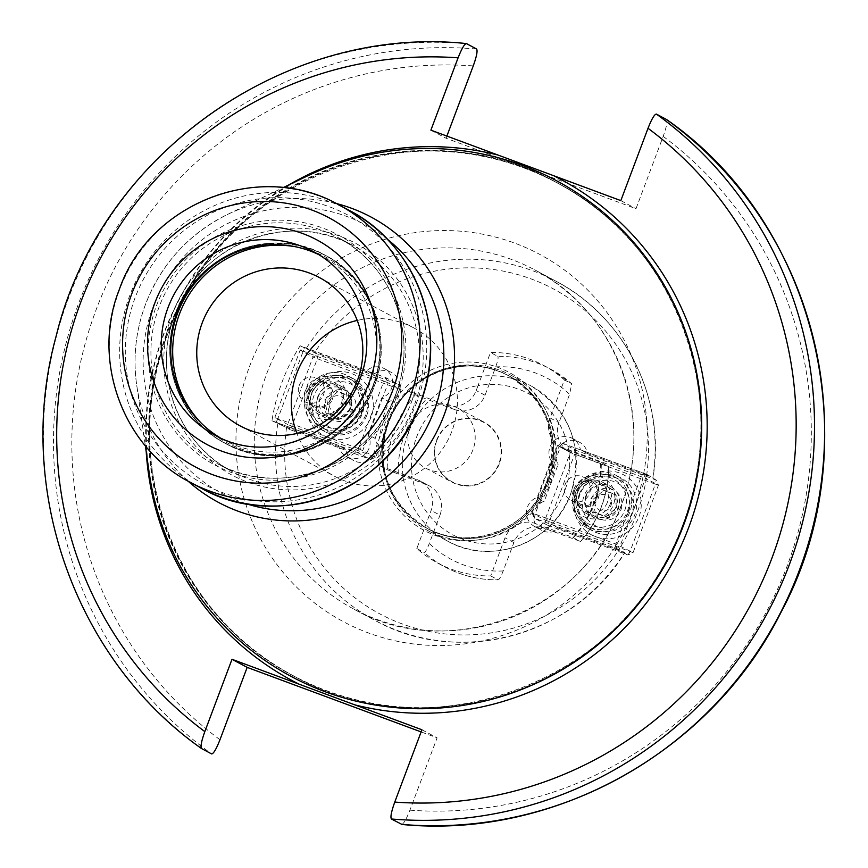 <?xml version="1.0" encoding="UTF-8"?>
<svg xmlns="http://www.w3.org/2000/svg" width="868" height="868" viewBox="0 0 868 868"><rect width="100%" height="100%" fill="white"/><g stroke="black" fill="none" stroke-linecap="round" stroke-linejoin="round"><path stroke-width="0.65" stroke-dasharray="4.34 3.25" d="M375.074 438.383L388.897 401.613L382.452 398.173L362.857 450.286L357.757 452.662L339.279 445.805L345.724 449.244A16.015 15.765 118.1 0 0 372.654 457.501A16.015 15.765 118.1 0 0 375.074 438.383L367.999 434.608A16.015 15.765 118.1 0 1 346.723 456.861A16.015 15.765 118.1 0 1 338.65 445.468L271.966 420.73A192.219 189.126 118.1 0 1 282.165 381.811A192.219 189.126 118.1 0 1 300.133 345.779L366.817 370.517A16.015 15.765 118.1 0 1 392.564 383.938A16.015 15.765 118.1 0 1 381.822 397.837L367.999 434.608M300.133 345.779L311.558 351.149L305.232 347.775L303.192 351.182L383.884 381.128L358.538 448.582L277.836 418.636L303.192 351.182L300.122 350.151L313.012 357.019L318.111 354.643L311.558 351.149L373.902 374.292L367.457 370.853L385.924 377.71L398.813 384.589L401.103 389.71L398.043 388.669L398.813 384.589L318.111 354.643L317.341 358.734L313.012 357.019L287.655 424.474L291.984 426.188L289.945 429.595L370.647 459.541L372.687 456.123L398.043 388.669L317.341 358.734L291.984 426.188L375.746 457.165L401.103 389.71L388.213 382.831L382.452 398.173L381.822 397.837M375.746 457.165L358.538 448.582L357.757 452.662L370.647 459.541L375.746 457.165M587.473 453.541L581.028 450.101L562.551 443.244L557.451 445.62L560.511 446.651L562.551 443.244L575.441 450.123L574.659 454.203L570.341 452.499L544.985 519.954L549.314 521.657L547.263 525.064L627.965 555.01L633.076 552.634L549.314 521.657L574.659 454.203L655.362 484.149L630.005 551.603L627.965 555.01L621.412 551.516L559.296 528.482A16.015 15.765 118.1 0 1 533.56 515.071A16.015 15.765 118.1 0 1 544.301 501.172L558.124 464.402A16.015 15.765 118.1 0 1 579.39 442.148A16.015 15.765 118.1 0 1 587.473 453.541L649.59 476.565L643.253 473.19L645.542 478.301L560.511 446.651L535.155 514.106L615.857 544.052L641.213 476.597L643.253 473.19L580.399 449.765L647.083 474.503A192.219 189.126 118.1 0 1 636.884 513.422A192.219 189.126 118.1 0 1 618.906 549.455L552.222 524.706A16.015 15.765 118.1 0 1 526.485 511.295A16.015 15.765 118.1 0 1 537.227 497.397L551.05 460.626A16.015 15.765 118.1 0 1 572.316 438.373A16.015 15.765 118.1 0 1 580.399 449.765M373.902 374.292A16.015 15.765 118.1 0 1 399.638 387.714A16.015 15.765 118.1 0 1 388.897 401.613M271.966 420.73L283.391 426.101L345.724 449.244M510.59 375.009A88.102 86.681 -61.9 0 1 550.42 482.901A88.102 86.681 118.1 0 1 427.653 530.467A88.102 86.681 118.1 0 1 387.833 422.575A88.102 86.681 -61.9 0 1 510.59 375.009L530.815 385.793A88.102 86.681 -61.9 0 0 408.047 433.36A88.102 86.681 -61.9 0 0 447.877 541.252A88.102 86.681 -61.9 0 0 570.634 493.686A88.102 86.681 -61.9 0 0 530.815 385.793C570.927 411.454 584.229 447.443 570.743 493.762C554.142 542.381 491.874 566.522 447.877 541.252L427.653 530.467M379.88 465.812L387.204 469.729L398.282 474.08L426.242 484.452L412.517 477.932A80.095 78.804 118.1 0 1 416.705 436.778A80.095 78.804 118.1 0 1 440.694 402.98L408.058 390.871A112.124 110.323 -61.9 0 0 379.88 465.812L412.517 477.932A80.095 78.804 -61.9 0 0 429.259 515.397L416.814 548.5A112.124 110.323 -61.9 0 0 437.83 563.126A112.124 110.323 -61.9 0 0 490.713 575.918L503.158 542.815A80.095 78.804 -61.9 0 0 540.514 525.422L573.162 537.531A112.124 110.323 -61.9 0 0 601.329 462.579L568.692 450.47A80.095 78.804 118.1 0 1 564.504 491.613A80.095 78.804 118.1 0 1 540.514 525.422L535.643 523.61A24.033 23.642 118.1 0 0 505.013 537.867L503.158 542.815A80.095 78.804 118.1 0 1 429.259 515.397L431.114 510.449A24.033 23.642 118.1 0 0 420.253 481.024L429.096 485.744A24.033 23.642 118.1 0 1 439.957 515.169L431.114 510.449M573.162 537.531L580.605 541.524C599.094 519.921 608.479 494.934 608.783 466.572L572.652 453.378L563.809 448.658L568.692 450.47A80.095 78.804 -61.9 0 0 551.95 412.994L564.395 379.902A112.124 110.323 -61.9 0 0 543.379 365.265A112.124 110.323 -61.9 0 0 490.496 352.484L478.051 385.576A80.095 78.804 118.1 0 1 551.95 412.994L550.095 417.942A24.033 23.642 118.1 0 0 560.956 447.367L569.799 452.087A24.033 23.642 118.1 0 1 558.938 422.662L550.095 417.942M563.809 448.658A24.033 23.642 118.1 0 1 560.956 447.367M417.399 479.733A24.033 23.642 118.1 0 1 420.253 481.024M478.051 385.576L476.196 390.524A24.033 23.642 118.1 0 1 445.566 404.792L440.694 402.98A80.095 78.804 -61.9 0 1 478.051 385.576M601.329 462.579L608.652 466.485A112.124 110.323 -61.9 0 1 580.486 541.437L544.486 528.33L535.643 523.61M572.652 453.378A24.033 23.642 118.1 0 1 569.799 452.087M564.395 379.902L571.784 383.851L550.713 369.171A112.124 110.323 -61.9 0 0 497.82 356.39L490.496 352.484M543.379 365.265L550.713 369.171A112.124 110.323 -61.9 0 1 571.719 383.808L569.592 394.311L558.938 422.662M490.713 575.918L498.048 579.824C499.1 579.922 500.814 576.96 503.201 570.938L513.867 542.587A24.033 23.642 118.1 0 1 544.486 528.33M416.814 548.5L424.148 552.406C425.19 552.525 426.904 549.553 429.302 543.52L439.957 515.169M408.058 390.871L415.381 394.777L426.459 399.128L454.42 409.501L445.566 404.792M437.83 563.126L445.154 567.043C461.722 575.788 479.396 580.063 498.189 579.857L498.048 579.824A112.124 110.323 -61.9 0 1 445.154 567.043A112.124 110.323 -61.9 0 1 424.148 552.406M454.42 409.501A24.033 23.642 118.1 0 0 485.038 395.244L495.693 366.893C497.841 360.882 498.547 357.377 497.82 356.39M426.242 484.452A24.033 23.642 118.1 0 1 429.096 485.744M647.083 474.503L656.143 480.058L655.362 484.149L658.432 485.179L656.143 480.058L575.441 450.123L570.341 452.499L557.451 445.62L532.095 513.075L535.155 514.106L534.384 518.196L615.076 548.131L624.83 552.623C574.507 635.897 458.391 667.394 374.857 620.316A192.219 189.126 -61.9 0 0 624.721 552.558L618.906 549.455M338.65 445.468L277.055 422.716L277.836 418.636L274.765 417.606L287.655 424.474L289.945 429.595L277.055 422.716L274.765 417.606L300.122 350.151L305.232 347.775L366.817 370.517M383.884 381.128L388.213 382.831L385.924 377.71L383.884 381.128M559.296 528.482L552.222 524.706M615.076 548.131L620.186 545.755L645.542 478.301L658.432 485.179L633.076 552.634L615.857 544.052L615.076 548.131M277.782 423.834A192.219 189.126 -61.9 0 0 374.857 620.316L353.634 608.989A192.219 189.126 118.1 0 1 266.747 373.587A192.219 189.126 -61.9 0 1 534.579 269.796C616.464 311.265 655.958 418.126 621.26 505.046C584.945 611.322 449.147 663.911 353.634 608.989A192.219 189.126 118.1 0 0 621.466 505.198A192.219 189.126 -61.9 0 0 534.579 269.796L555.813 281.124A192.219 189.126 -61.9 0 1 652.888 477.606L652.996 477.682C666.114 399.584 625.275 316.929 555.813 281.124A192.219 189.126 -61.9 0 0 305.948 348.882M532.095 513.075L534.384 518.196L547.263 525.064L544.985 519.954L532.095 513.075M576.254 493.219A34.036 33.494 -61.9 0 0 595.687 536.728A34.036 33.494 -61.9 0 0 639.065 516.525A34.036 33.494 -61.9 0 0 619.633 473.027A34.036 33.494 -61.9 0 0 576.254 493.219M537.227 497.397L544.301 501.172M551.05 460.626L558.124 464.402M446.879 136.081L446.065 138.24L635.994 208.711L663.174 136.385C666.581 126.837 667.687 121.195 666.494 119.469M401.537 824.383C403.414 824.296 406.202 819.566 409.913 810.169L437.103 737.854L421.121 731.919M430.897 130.146L446.065 138.24M620.826 200.617L635.994 208.711M421.935 729.76L437.103 737.854M149.101 472.138A281.124 276.588 118.1 0 1 164.497 332.368A281.124 276.588 -61.9 0 1 307.012 176.139M224.53 440.26L215.047 435.204A104.117 102.446 -61.9 0 0 360.133 378.98A104.117 102.446 -61.9 0 0 313.066 251.47L322.538 256.527A104.117 102.446 -61.9 0 1 369.605 384.036A104.117 102.446 118.1 0 1 224.53 440.26A104.117 102.446 118.1 0 1 219.854 437.602M322.538 256.527A104.117 102.446 -61.9 0 0 317.731 254.129M319.37 277.532L413.949 327.985A84.098 82.742 -61.9 0 1 451.957 430.973A84.098 82.742 118.1 0 1 334.777 476.38A84.098 82.742 118.1 0 1 296.921 433.49M413.949 327.985A84.098 82.742 -61.9 0 0 357.236 320.433M371.103 417.107A34.036 33.494 118.1 0 1 327.713 437.309A34.036 33.494 118.1 0 1 308.281 393.801A34.036 33.494 118.1 0 1 351.659 373.598A34.036 33.494 118.1 0 1 371.103 417.107M366.773 415.403A30.033 29.555 118.1 0 1 324.925 431.613A30.033 29.555 118.1 0 1 311.352 394.831A30.033 29.555 118.1 0 1 353.2 378.622A30.033 29.555 118.1 0 1 366.773 415.403M361.847 412.767A30.033 29.555 -61.9 0 0 348.263 375.985A30.033 29.555 -61.9 0 0 306.415 392.206A30.033 29.555 118.1 0 0 319.999 428.987A30.033 29.555 118.1 0 0 361.847 412.767M358.744 411.616A25.628 25.215 -61.9 0 0 344.108 378.86A25.628 25.215 -61.9 0 0 311.449 394.072A25.628 25.215 -61.9 0 0 326.075 426.828A25.628 25.215 -61.9 0 0 358.744 411.616M365.645 414.947A28.036 27.581 118.1 0 1 326.585 430.083A28.036 27.581 118.1 0 1 313.912 395.754A28.036 27.581 118.1 0 1 352.972 380.618A28.036 27.581 118.1 0 1 365.645 414.947M317.981 397.316A24.033 23.642 118.1 0 1 348.6 383.059A24.033 23.642 118.1 0 1 362.314 413.765A24.033 23.642 118.1 0 1 331.695 428.022A24.033 23.642 118.1 0 1 317.981 397.316M325.37 400.061A16.015 15.765 118.1 0 1 345.779 390.557A16.015 15.765 118.1 0 1 354.925 411.031A16.015 15.765 118.1 0 1 334.516 420.535A16.015 15.765 118.1 0 1 325.37 400.061M327.008 400.615L329.178 414.231L341.981 418.973L352.603 410.108L350.433 396.492L337.63 391.739L327.008 400.615L324.947 399.508L327.117 413.125L339.92 417.877L350.542 409.012L348.372 395.396L335.569 390.643L324.947 399.508M352.603 410.108L350.542 409.012M350.433 396.492L348.372 395.396M344.921 406.842A8.322 8.192 -61.9 0 0 340.169 396.199A8.322 8.192 -61.9 0 0 329.558 401.146A8.322 8.192 -61.9 0 0 334.31 411.779A8.322 8.192 -61.9 0 0 344.921 406.842M329.178 414.231L327.117 413.125M337.63 391.739L335.569 390.643M341.981 418.973L339.92 417.877M579.314 494.261A30.033 29.555 -61.9 0 0 592.887 531.042A30.033 29.555 -61.9 0 0 634.736 514.822A30.033 29.555 -61.9 0 0 621.163 478.04A30.033 29.555 -61.9 0 0 579.314 494.261M587.962 528.406A30.033 29.555 -61.9 0 1 574.388 491.624A30.033 29.555 118.1 0 1 616.237 475.414A30.033 29.555 118.1 0 1 629.81 512.196A30.033 29.555 -61.9 0 1 587.962 528.406L592.887 531.042M577.491 492.774A25.628 25.215 118.1 0 1 610.15 477.574A25.628 25.215 118.1 0 1 624.786 510.33A25.628 25.215 118.1 0 1 592.117 525.541A25.628 25.215 118.1 0 1 577.491 492.774M579.965 494.456A28.036 27.581 -61.9 0 0 592.627 528.786A28.036 27.581 -61.9 0 0 631.687 513.65A28.036 27.581 -61.9 0 0 619.025 479.32A28.036 27.581 -61.9 0 0 579.965 494.456M628.356 512.478A24.033 23.642 -61.9 0 0 614.642 481.762A24.033 23.642 -61.9 0 0 584.023 496.019A24.033 23.642 -61.9 0 0 597.737 526.735A24.033 23.642 -61.9 0 0 628.356 512.478M620.967 509.733A16.015 15.765 -61.9 0 0 611.821 489.259A16.015 15.765 -61.9 0 0 591.412 498.764A16.015 15.765 -61.9 0 0 600.558 519.238A16.015 15.765 -61.9 0 0 620.967 509.733M593.05 499.317L603.683 490.453L616.475 495.205L618.656 508.822L608.023 517.686L595.231 512.934L593.05 499.317L590.989 498.221L601.611 489.357L614.414 494.098L616.595 507.715L605.962 516.59L593.17 511.838L590.989 498.221M603.683 490.453L601.611 489.357M595.6 499.849A8.322 8.192 118.1 0 1 606.211 494.912A8.322 8.192 118.1 0 1 610.963 505.545A8.322 8.192 118.1 0 1 600.352 510.493A8.322 8.192 118.1 0 1 595.6 499.849M595.231 512.934L593.17 511.838M608.023 517.686L605.962 516.59M618.656 508.822L616.595 507.715M616.475 495.205L614.414 494.098M499.328 463.751A34.036 33.494 118.1 0 1 451.902 482.131A34.036 33.494 118.1 0 1 436.517 440.445A34.036 33.494 118.1 0 1 483.943 422.065A34.036 33.494 118.1 0 1 499.328 463.751M436.821 440.553A33.635 33.093 -61.9 0 0 456.026 483.541A33.635 33.093 -61.9 0 0 498.905 463.577A33.635 33.093 -61.9 0 0 479.689 420.589A33.635 33.093 -61.9 0 0 436.821 440.553M472.984 449.7A34.036 33.494 118.1 0 1 425.559 468.08A34.036 33.494 118.1 0 1 410.173 426.394A34.036 33.494 118.1 0 1 457.599 408.014A34.036 33.494 118.1 0 1 472.984 449.7M573.976 489.042A13.215 12.998 118.1 0 1 592.388 481.903A13.215 12.998 118.1 0 1 598.356 498.091A13.215 12.998 118.1 0 1 579.943 505.23A13.215 12.998 118.1 0 1 573.976 489.042M597.065 497.581A12.011 11.816 -61.9 0 0 590.197 482.217A12.011 11.816 -61.9 0 0 574.887 489.357A12.011 11.816 -61.9 0 0 581.744 504.709A12.011 11.816 -61.9 0 0 597.065 497.581M571.166 500.543A13.215 12.998 118.1 0 0 589.578 493.404A13.215 12.998 -61.9 0 0 583.6 477.226A13.215 12.998 -61.9 0 0 565.187 484.355A13.215 12.998 118.1 0 0 571.166 500.543L579.943 505.23M332.314 399.378A13.215 12.998 -61.9 0 0 326.335 383.2A13.215 12.998 -61.9 0 0 307.923 390.329A13.215 12.998 -61.9 0 0 313.901 406.517A13.215 12.998 -61.9 0 0 332.314 399.378M308.845 390.643A12.011 11.816 118.1 0 1 324.155 383.515A12.011 11.816 118.1 0 1 331.012 398.868A12.011 11.816 118.1 0 1 315.702 405.996A12.011 11.816 118.1 0 1 308.845 390.643M299.145 385.652A13.215 12.998 118.1 0 1 317.558 378.513A13.215 12.998 118.1 0 1 323.536 394.701A13.215 12.998 -61.9 0 1 305.113 401.83A13.215 12.998 -61.9 0 1 299.145 385.652M607.329 502.453A16.015 15.765 118.1 0 1 585.01 511.1A16.015 15.765 118.1 0 1 577.762 491.483A16.015 15.765 118.1 0 1 600.081 482.836A16.015 15.765 118.1 0 1 607.329 502.453M586.356 496.073A16.015 15.765 -61.9 0 0 593.593 515.69A16.015 15.765 -61.9 0 0 615.922 507.042A16.015 15.765 118.1 0 0 608.674 487.425A16.015 15.765 118.1 0 0 586.356 496.073M573.553 489.921A21.624 21.277 -61.9 0 0 585.9 517.567A21.624 21.277 -61.9 0 0 613.459 504.731A21.624 21.277 -61.9 0 0 601.112 477.085A21.624 21.277 -61.9 0 0 573.553 489.921M610.399 503.7A17.62 17.338 118.1 0 1 585.846 513.205A17.62 17.338 118.1 0 1 577.882 491.635A17.62 17.338 118.1 0 1 602.435 482.12A17.62 17.338 118.1 0 1 610.399 503.7M585.835 495.878A17.62 17.338 118.1 0 1 610.388 486.362A17.62 17.338 118.1 0 1 618.352 507.943A17.62 17.338 118.1 0 1 593.799 517.458A17.62 17.338 118.1 0 1 585.835 495.878M345.497 405.313A21.624 21.277 118.1 0 1 317.938 418.137A21.624 21.277 118.1 0 1 305.59 390.502A21.624 21.277 118.1 0 1 333.149 377.667A21.624 21.277 118.1 0 1 345.497 405.313M341.276 403.75A16.015 15.765 -61.9 0 0 334.039 384.133A16.015 15.765 -61.9 0 0 311.721 392.781A16.015 15.765 -61.9 0 0 318.957 412.398A16.015 15.765 -61.9 0 0 341.276 403.75M309.909 392.206A17.62 17.338 -61.9 0 0 317.883 413.786A17.62 17.338 -61.9 0 0 342.426 404.271A17.62 17.338 -61.9 0 0 334.462 382.701A17.62 17.338 -61.9 0 0 309.909 392.206M350.39 408.524A17.62 17.338 -61.9 0 0 342.426 386.944A17.62 17.338 -61.9 0 0 317.872 396.459A17.62 17.338 -61.9 0 0 325.836 418.04A17.62 17.338 -61.9 0 0 350.39 408.524M342.632 388.712A16.015 15.765 -61.9 0 1 349.869 408.329A16.015 15.765 118.1 0 1 327.551 416.976A16.015 15.765 118.1 0 1 320.314 397.36A16.015 15.765 -61.9 0 1 342.632 388.712L334.039 384.133M286.603 427.306A184.211 181.238 -61.9 0 0 401.808 623.777A184.211 181.238 -61.9 0 0 618.417 550.42M646.595 475.469A184.211 181.238 -61.9 0 0 531.39 279.008A184.211 181.238 -61.9 0 0 314.78 352.365M549.368 482.098A89.708 88.254 -61.9 0 0 498.156 367.446A89.708 88.254 -61.9 0 0 383.83 420.676A89.708 88.254 118.1 0 0 435.042 535.339A89.708 88.254 118.1 0 0 549.368 482.098M546.916 481.273A86.496 85.107 -61.9 0 0 507.813 375.345A86.496 85.107 -61.9 0 0 387.291 422.043A86.496 85.107 118.1 0 0 426.394 527.983L427.403 528.514A86.496 85.107 118.1 0 1 388.3 422.586C375.106 468.123 388.126 503.418 427.403 528.514A86.496 85.107 118.1 0 0 547.925 481.816A86.496 85.107 -61.9 0 0 508.832 375.877A86.496 85.107 -61.9 0 0 388.3 422.586A86.605 85.216 -61.9 0 1 498.709 371.222A86.605 85.216 -61.9 0 1 548.164 481.924A86.605 85.216 118.1 0 1 437.787 533.321A86.605 85.216 118.1 0 1 388.332 422.618C404.683 374.813 465.801 351.149 508.832 375.877L507.813 375.345C547.09 400.441 560.11 435.747 546.873 481.241A86.496 85.107 118.1 0 1 426.394 527.983C469.425 552.721 530.543 529.046 546.873 481.241M415.381 394.777A112.124 110.323 -61.9 0 0 387.204 469.729M600.613 463.751A102.522 100.862 118.1 0 1 572.446 538.702M503.201 570.938A102.522 100.862 118.1 0 1 429.302 543.52M495.693 366.893A102.522 100.862 118.1 0 1 569.592 394.311M398.282 474.08A102.522 100.862 118.1 0 1 426.459 399.128M485.038 395.244L476.196 390.524M513.867 542.587L505.013 537.867M249.441 366.752A208.233 204.881 118.1 0 1 514.832 243.17A208.233 204.881 118.1 0 1 633.727 509.332A208.233 204.881 118.1 0 1 368.336 632.913A208.233 204.881 118.1 0 1 249.441 366.752M219.984 739.71A374.434 368.39 118.1 0 1 96.088 309.865A374.434 368.39 118.1 0 1 473.244 65.914M663.174 136.385A374.434 368.39 118.1 0 1 787.07 566.229A374.434 368.39 118.1 0 1 409.913 810.169M476.575 49.009A390.448 384.155 -61.9 0 0 78.782 303.03A390.448 384.155 -61.9 0 0 211.608 753.923M201.506 748.531A390.448 384.155 118.1 0 1 68.68 297.637A390.448 384.155 118.1 0 1 466.463 43.617M288.697 184.971A284.324 279.746 -61.9 0 0 164.074 332.618A284.324 279.746 118.1 0 0 146.236 452M697.622 378.253A279.518 275.015 -61.9 0 0 557.223 182.931A279.518 275.015 -61.9 0 0 167.741 333.854A279.518 275.015 118.1 0 0 294.089 676.172A279.518 275.015 118.1 0 0 534.514 684.006M682.856 524.858A279.518 275.015 118.1 0 1 293.373 675.781A279.518 275.015 118.1 0 1 167.014 333.475A279.518 275.015 -61.9 0 1 556.496 182.54L557.223 182.931C418.05 102.945 220.548 179.492 167.806 333.909C117.364 460.192 174.783 615.737 294.089 676.172L293.373 675.781C432.524 755.757 630.049 679.232 682.79 524.814A279.68 275.178 -61.9 0 0 523.111 167.329A279.68 275.178 -61.9 0 0 166.667 333.312A279.68 275.178 118.1 0 0 326.357 690.787A279.68 275.178 118.1 0 0 682.801 524.804C733.232 398.521 675.803 242.975 556.496 182.54A279.518 275.015 -61.9 0 1 682.856 524.858M336.22 203.492A161.784 159.18 -61.9 0 0 227.535 214.439A161.784 159.18 -61.9 0 0 145.52 304.353C135.809 330.48 132.858 357.301 136.656 384.784A161.784 159.18 118.1 0 1 145.52 304.353C161.405 263.774 188.736 233.807 227.535 214.439L283.055 187.683M188.085 481.154A161.784 159.18 118.1 0 1 136.656 384.784L145.357 445.805M246.1 503.679A152.269 149.817 118.1 0 1 152.996 306.914A152.269 149.817 -61.9 0 1 387.226 239.134M414.698 404.011A131.35 129.234 -61.9 0 0 339.703 236.129A131.35 129.234 -61.9 0 0 172.298 314.075A131.35 129.234 118.1 0 0 247.293 481.968A131.35 129.234 118.1 0 0 414.698 404.011M411.237 402.644A128.149 126.077 -61.9 0 0 353.309 245.709A128.149 126.077 -61.9 0 0 174.75 314.91A128.149 126.077 118.1 0 0 232.678 471.845A128.149 126.077 118.1 0 0 411.237 402.644M395.7 394.365A128.149 126.077 118.1 0 1 217.141 463.555A128.149 126.077 118.1 0 1 159.224 306.621A128.149 126.077 -61.9 0 1 337.782 237.431L353.309 245.709C289.532 209.058 198.989 244.125 174.793 314.932C151.661 372.839 177.983 444.134 232.678 471.845L217.141 463.555C280.928 500.218 371.482 465.129 395.656 394.332C418.788 336.426 392.466 265.131 337.782 237.431A128.149 126.077 -61.9 0 1 395.7 394.365M397.403 394.907A130.525 128.421 -61.9 0 0 322.885 228.089A130.525 128.421 -61.9 0 0 156.544 305.547A130.525 128.421 118.1 0 0 231.062 472.366A130.525 128.421 118.1 0 0 397.403 394.907M416.868 401.982A152.627 150.175 118.1 0 1 222.349 492.557A152.627 150.175 118.1 0 1 135.202 297.474A152.627 150.175 -61.9 0 1 329.721 206.899A152.627 150.175 -61.9 0 1 416.868 401.982M349.142 210.349A157.379 154.84 -61.9 0 0 129.842 295.326A157.379 154.84 118.1 0 0 200.985 488.066M338.77 204.815A157.379 154.84 -61.9 0 0 119.469 289.804A157.379 154.84 -61.9 0 0 190.613 482.532M372.99 385.511A106.363 104.648 -61.9 0 0 312.263 249.572A106.363 104.648 -61.9 0 0 176.714 312.686C157.477 360.795 179.372 420.112 224.91 443.19A106.525 104.8 118.1 0 1 176.757 312.74A106.525 104.8 -61.9 0 1 325.185 255.214C272.064 224.703 196.776 253.879 176.692 312.686A106.363 104.648 118.1 0 0 237.441 448.626A106.363 104.648 118.1 0 0 372.99 385.511M219.843 260.66A106.525 104.8 -61.9 0 1 326.075 255.691C371.613 278.769 393.508 338.086 374.292 386.184C354.209 445.002 278.921 474.178 225.799 443.656A106.525 104.8 118.1 0 0 374.227 386.141A106.525 104.8 -61.9 0 0 326.075 255.691L325.185 255.214A106.525 104.8 -61.9 0 1 373.338 385.674A106.525 104.8 118.1 0 1 224.91 443.19L225.799 443.656A106.525 104.8 118.1 0 1 170.757 352.658M295.337 246.718A105.115 103.422 -61.9 0 1 373.457 385.945A105.115 103.422 118.1 0 1 201.224 423.128M309.605 393.454A28.036 27.581 118.1 0 1 348.665 378.318A28.036 27.581 118.1 0 1 361.338 412.647A28.036 27.581 118.1 0 1 322.278 427.783A28.036 27.581 118.1 0 1 309.605 393.454M627.38 511.35A28.036 27.581 -61.9 0 0 614.707 477.02A28.036 27.581 -61.9 0 0 575.647 492.156A28.036 27.581 -61.9 0 0 588.32 526.485A28.036 27.581 -61.9 0 0 627.38 511.35M346.723 456.861L353.808 460.637M534.699 526.605L541.773 530.37M572.316 438.373L579.39 442.148M240.208 425.928L334.777 476.38M384.34 368.629L391.414 372.405M353.2 378.622L348.263 375.985M324.925 431.613L319.999 428.987M352.972 380.618L348.665 378.318C331.283 371.591 318.252 376.636 309.572 393.432C305.286 408.177 309.518 419.624 322.278 427.783L326.585 430.083M616.237 475.414L621.163 478.04M619.025 479.32L614.707 477.02C597.336 470.304 584.305 475.339 575.614 492.134C571.328 506.879 575.56 518.337 588.32 526.485L592.627 528.786M425.559 468.08L451.902 482.131M457.599 408.014L483.943 422.065M583.6 477.226L592.388 481.903M326.335 383.2L317.558 378.513M313.901 406.517L305.113 401.83M585.01 511.1L593.593 515.69M602.435 482.12L610.388 486.362M600.081 482.836L608.674 487.425M585.846 513.205L593.799 517.458M342.426 386.944L334.462 382.701M327.551 416.976L318.957 412.398M325.836 418.04L317.883 413.786"/><path stroke-width="1.3" d="M666.613 119.556L656.392 114.077A390.448 384.155 118.1 0 1 789.218 564.97A390.448 384.155 118.1 0 1 391.425 818.991C390.242 817.265 391.349 811.634 394.756 802.086L421.935 729.76L354.784 704.849A284.324 279.746 118.1 0 0 688.769 527.288A284.324 279.746 -61.9 0 0 553.675 175.705L430.897 130.146L458.087 57.83C461.798 48.445 464.586 43.704 466.463 43.617L476.575 49.009C477.769 50.735 476.662 56.366 473.244 65.914L446.879 136.081M466.463 43.617L466.268 43.552C283.912 24.391 99.766 155.882 56.138 336.198C14.246 487.653 74.681 659.311 201.441 748.487L211.608 753.923C213.485 753.825 216.284 749.095 219.984 739.71L247.174 667.384L421.121 731.919M553.675 175.705L620.826 200.617L648.016 128.29C651.727 118.905 654.515 114.164 656.392 114.077M391.425 818.991L401.949 824.426M201.506 748.531C200.313 746.805 201.419 741.163 204.826 731.615L232.006 659.289L247.174 667.384M354.784 704.849L232.006 659.289M283.055 187.683L307.012 176.139A281.124 276.588 -61.9 0 1 613.155 221.123A281.124 276.588 -61.9 0 1 683.29 524.847A281.124 276.588 118.1 0 1 393.182 707.409A281.124 276.588 118.1 0 1 149.101 472.138L145.357 445.805M219.854 437.602A104.117 102.446 118.1 0 1 177.463 312.751A104.117 102.446 -61.9 0 1 317.731 254.129M357.388 380.52A84.098 82.742 -61.9 0 0 319.37 277.532A84.098 82.742 -61.9 0 0 202.19 322.939A84.098 82.742 118.1 0 0 240.208 425.928A84.098 82.742 118.1 0 0 357.388 380.52M296.921 433.49A84.098 82.742 118.1 0 1 296.769 373.392A84.098 82.742 -61.9 0 1 357.236 320.433M401.537 824.383A390.448 384.155 -61.9 0 0 799.32 570.363A390.448 384.155 -61.9 0 0 666.494 119.469M458.087 57.83A374.434 368.39 -61.9 0 0 80.93 301.771A374.434 368.39 -61.9 0 0 204.826 731.615M394.756 802.086A374.434 368.39 -61.9 0 0 771.912 558.135A374.434 368.39 -61.9 0 0 648.016 128.29M498.058 155.068A284.324 279.746 -61.9 0 0 288.697 184.971M299.167 684.212A284.324 279.746 118.1 0 1 146.236 452M534.514 684.006A279.518 275.015 118.1 0 0 683.572 525.249A279.518 275.015 -61.9 0 0 697.622 378.253M188.085 481.154A161.784 159.18 118.1 0 0 444.08 415.121A161.784 159.18 -61.9 0 0 336.22 203.492M387.226 239.134A152.269 149.817 -61.9 0 1 434 411.172A152.269 149.817 118.1 0 1 246.1 503.679M420.275 403.088A157.379 154.84 -61.9 0 0 349.142 210.349C416.412 244.44 448.756 332.075 420.362 403.153C390.698 490.04 279.474 533.147 200.985 488.066A157.379 154.84 118.1 0 0 420.275 403.088M190.613 482.532A157.379 154.84 -61.9 0 0 409.902 397.555A157.379 154.84 -61.9 0 0 338.77 204.815C260.14 159.679 148.895 202.808 119.263 289.652C90.869 360.676 123.223 448.387 190.613 482.532L200.985 488.066M131.73 293.937A141.365 139.086 -61.9 0 0 212.443 474.612A141.365 139.086 -61.9 0 0 392.596 390.719A141.365 139.086 -61.9 0 0 311.883 210.045A141.365 139.086 -61.9 0 0 131.73 293.937M155.003 302.574A116.138 114.261 -61.9 0 0 221.318 451.002A116.138 114.261 -61.9 0 0 369.323 382.083A116.138 114.261 -61.9 0 0 303.008 233.655A116.138 114.261 -61.9 0 0 155.003 302.574M167.991 307.695A104.117 102.446 -61.9 0 0 215.047 435.204C266.726 464.933 340.289 436.463 359.97 378.871C378.774 331.771 357.377 273.908 313.066 251.47A104.117 102.446 -61.9 0 0 167.991 307.695M219.843 260.66A106.525 104.8 -61.9 0 0 177.647 313.207A106.525 104.8 118.1 0 0 170.757 352.658M201.224 423.128A105.115 103.422 118.1 0 1 179.481 313.977A105.115 103.422 -61.9 0 1 295.337 246.718M401.732 824.448C554.522 839.41 711.651 751.46 781.005 612.309C870.072 447.28 818.491 224.758 666.559 119.513M338.77 204.815L349.142 210.349"/></g></svg>

